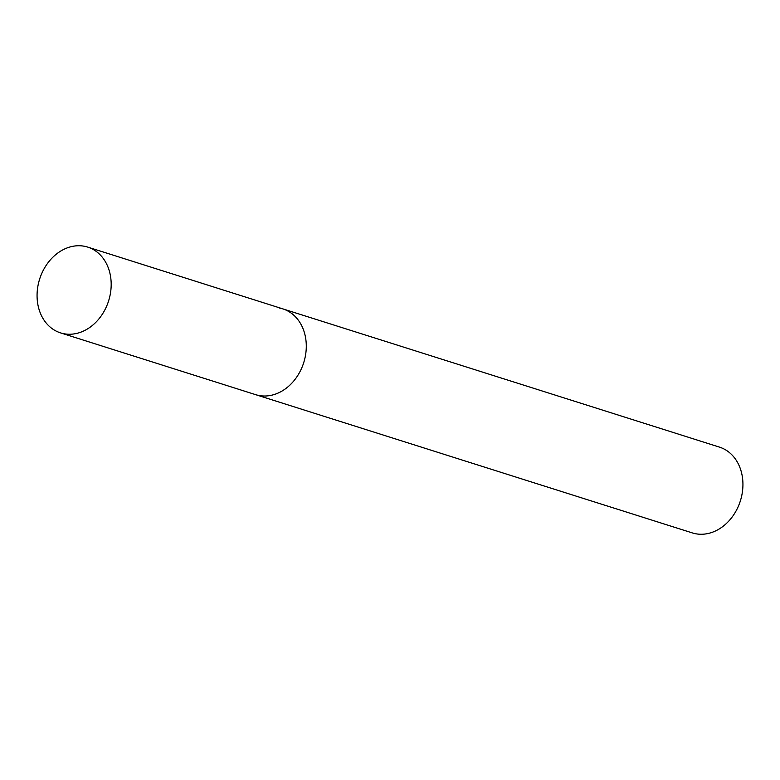 <?xml version="1.0" encoding="UTF-8"?>
<svg xmlns="http://www.w3.org/2000/svg" width="780" height="780" viewBox="0 0 780 780"><rect width="100%" height="100%" fill="white"/><g stroke="black" fill="none" stroke-linecap="round" stroke-linejoin="round"><path stroke-width="1.17" d="M60.547 332.885A44.996 36.172 -72.4 0 0 64.096 333.772A44.996 36.172 -72.4 0 0 109.249 298.721A44.996 36.172 -72.4 0 0 87.701 247.094A44.996 36.172 -72.4 0 0 84.152 246.217A44.996 36.172 -72.4 0 0 39 281.258A44.996 36.172 -72.4 0 0 60.547 332.885L255.645 394.66A44.996 36.172 -72.4 0 0 259.204 395.538A44.996 36.172 -72.4 0 1 255.645 394.66L692.299 532.906A44.996 36.172 -72.4 0 0 695.848 533.783A44.996 36.172 -72.4 0 0 741 498.742A44.996 36.172 -72.4 0 0 719.452 447.115L282.808 308.87A44.996 36.172 -72.4 0 0 279.25 307.983M282.808 308.87A44.996 36.172 -72.4 0 1 304.356 360.497A44.996 36.172 -72.4 0 1 259.204 395.538A44.996 36.172 -72.4 0 0 304.356 360.497A44.996 36.172 -72.4 0 0 282.808 308.87L87.701 247.094"/></g></svg>
